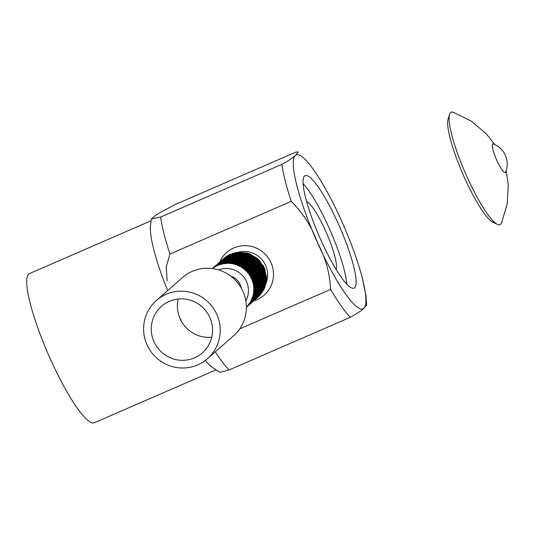 <?xml version="1.0" encoding="UTF-8"?>
<svg xmlns="http://www.w3.org/2000/svg" width="535" height="535" viewBox="0 0 535 535"><rect width="100%" height="100%" fill="white"/><g stroke="black" fill="none" stroke-linecap="round" stroke-linejoin="round"><path stroke-width="0.8" d="M448.103 119.098A57.479 10.553 66.5 0 0 462.835 173.995A57.479 10.553 66.5 0 0 492.909 222.239L497.383 224.386A61.318 11.262 66.5 0 0 501.442 223.128A61.318 11.262 66.5 0 1 497.383 224.386A61.318 11.262 66.5 0 1 465.303 172.925A61.318 11.262 66.5 0 1 449.587 114.356A61.318 11.262 66.5 0 0 465.303 172.925A61.318 11.262 66.5 0 0 497.383 224.386L492.909 222.239A57.479 10.553 66.5 0 1 462.835 173.995A57.479 10.553 66.5 0 1 448.103 119.098L449.587 114.356A61.318 11.262 66.5 0 1 453.279 112.243A61.318 11.262 66.5 0 0 449.587 114.356L448.103 119.098M493.39 144.009A15.575 2.862 66.5 0 0 492.688 144.075A15.575 2.862 66.5 0 0 497.162 161.082A15.575 2.862 66.5 0 0 505.608 172.136A21.393 21.393 0 0 0 493.39 144.009A15.575 2.862 66.5 0 0 492.688 144.075A15.575 2.862 66.5 0 0 497.162 161.082A15.575 2.862 66.5 0 0 505.608 172.136A21.393 21.393 0 0 0 493.39 144.009M146.998 344.761A38.727 38.005 -131.3 0 0 207.473 358.691A38.727 38.005 -131.3 0 0 210.469 304.515A38.727 38.005 -131.3 0 0 156.36 300.496A38.727 38.005 -131.3 0 0 146.998 344.761A38.727 38.005 -131.3 0 0 207.473 358.691A38.727 38.005 -131.3 0 0 210.469 304.515A38.727 38.005 -131.3 0 0 156.36 300.496A38.727 38.005 -131.3 0 0 146.998 344.761M233.614 335.733A38.727 38.005 -131.3 0 0 236.61 281.557A38.727 38.005 -131.3 0 0 182.502 277.538A38.727 38.005 -131.3 0 1 236.61 281.557A38.727 38.005 -131.3 0 1 233.614 335.733L207.473 358.691L233.614 335.733M209.854 317.462A30.983 30.401 -131.3 0 0 169.287 301.359A30.983 30.401 -131.3 0 0 161.47 306.314A30.983 30.401 -131.3 0 0 159.076 349.656A30.983 30.401 -131.3 0 0 202.364 352.873A30.983 30.401 -131.3 0 0 209.854 317.462A30.983 30.401 -131.3 0 0 169.287 301.359A30.983 30.401 -131.3 0 0 161.47 306.314A30.983 30.401 -131.3 0 0 159.076 349.656A30.983 30.401 -131.3 0 0 202.364 352.873A30.983 30.401 -131.3 0 0 209.854 317.462M178.222 299.025A30.983 30.401 -131.3 0 0 211.753 337.204A30.983 30.401 -131.3 0 1 178.222 299.025M259.896 278.026L259.308 274.776L260.411 277.578L260.632 280.895L260.411 277.578L259.308 274.776L258.806 274.575L259.308 274.776L260.632 280.895L260.277 281.256L260.632 280.895L259.896 278.026M257.261 271.225L257.469 270.677L256.038 267.794L253.784 265.574L256.038 267.794L257.469 270.677L253.784 265.574L253.189 265.601L253.784 265.574L257.469 270.677L257.261 271.225M250.487 263.12L250.454 262.545L248.1 260.565L245.043 259.355L248.1 260.565L250.454 262.545L245.043 259.355L244.548 259.602L245.043 259.355L250.454 262.545L250.487 263.12M241.017 258.338L237.981 257.141L234.604 257.188L237.981 257.141L240.803 257.923L234.604 257.188L234.337 257.516L234.604 257.188L240.803 257.923L241.017 258.338M230.411 257.783L227.422 258.117L224.272 259.448L230.184 257.596L224.218 259.642L230.411 257.783M220.494 261.648L217.926 263.608L220.494 261.648M217.738 263.768L218.4 263.193L217.738 263.768M253.911 300.503L256.205 297.895L257.616 295.501L253.985 300.503L257.542 295.32L253.911 300.503M259.087 291.562L260.471 288.225L260.659 285.362L260.471 288.225L259.401 291.448L260.378 285.075L259.087 291.562M260.097 280.393L260.558 283.289L259.776 286.86L260.558 283.289L259.709 280.133L260.097 280.393L260.13 286.633L260.097 280.393M259.234 290.986L258.412 293.675L256.526 296.684L258.412 293.675L259.074 290.739L256.733 296.657L259.234 290.986M254.138 300.235L251.383 302.944L254.138 300.235M219.27 262.531L222.119 260.619L224.807 259.569L222.119 260.619L219.263 262.591L224.647 259.482L219.27 262.531M228.873 258.158L232.197 257.455L235.3 257.883L232.197 257.455L228.726 258.438L235.059 257.589L228.873 258.158M239.493 258.111L242.77 258.706L245.425 260.117L245.558 260.619L245.425 260.117L242.77 258.706L239.493 258.111L239.105 258.418L239.493 258.111L245.425 260.117L239.493 258.111M249.29 262.397L251.998 264.15L253.944 266.637L253.857 267.206L253.944 266.637L251.998 264.15L249.29 262.397L248.735 262.538L249.29 262.397L253.944 266.637L249.29 262.397M256.579 270.282L258.291 272.85L259.147 276.013L258.846 276.475L259.147 276.013L258.291 272.85L256.579 270.282L256.024 270.182L256.579 270.282L259.147 276.013L256.579 270.282M259.722 275.712L260.023 275.244L259.161 272.081L257.455 269.513L259.161 272.081L260.023 275.244L257.455 269.513L256.894 269.419L257.455 269.513L260.023 275.244L259.722 275.712M254.727 266.443L254.821 265.868L252.868 263.387L250.166 261.628L252.868 263.387L254.821 265.868L250.166 261.628L249.604 261.775L250.166 261.628L254.821 265.868L254.727 266.443M246.434 259.856L246.294 259.348L243.639 257.944L240.362 257.342L243.639 257.944L246.294 259.348L240.362 257.342L239.981 257.656L240.362 257.342L246.294 259.348L246.434 259.856M236.176 257.121L233.073 256.693L229.742 257.388L233.073 256.693L235.935 256.82L229.602 257.676L236.176 257.121M225.683 258.8L222.988 259.849L220.139 261.769L225.516 258.713L220.139 261.829L225.683 258.8M252.587 301.887L254.994 299.386L252.587 301.887M257.402 295.922L259.281 292.912L260.104 290.217L257.609 295.888L259.943 289.97L257.402 295.922M260.652 286.098L261.434 282.527L260.973 279.624L261.434 282.527L261.006 285.864L260.973 279.624L260.578 279.364L260.973 279.624L261.006 285.864L260.652 286.098M259.763 281.664L259.522 278.287L258.438 275.538L257.937 275.344L258.438 275.538L259.522 278.287L259.763 281.664L259.408 282.019L259.763 281.664L258.438 275.538L259.763 281.664M259.789 286.125L259.602 288.987L258.218 292.331L259.602 288.987L259.508 285.844L258.532 292.21L259.789 286.125M256.74 296.27L253.035 301.265L256.74 296.27M216.869 264.537L219.624 262.417L216.869 264.537M223.403 260.217L226.546 258.887L229.542 258.552L226.546 258.887L223.349 260.411L229.308 258.365L223.403 260.217M233.735 257.95L237.105 257.91L240.148 259.107L237.105 257.91L233.467 258.285L233.735 257.95L239.934 258.686L233.735 257.95M244.174 260.124L247.277 261.368L249.584 263.314L249.618 263.882L249.584 263.314L247.277 261.368L244.174 260.124L243.679 260.371L244.174 260.124L249.584 263.314L244.174 260.124M252.915 266.343L255.162 268.557L256.599 271.439L256.392 271.987L256.599 271.439L255.162 268.557L252.915 266.343L252.319 266.363L252.915 266.343L256.599 271.439L252.915 266.343M260.772 277.257L260.177 274.014L261.281 276.809L261.501 280.133L261.281 276.809L260.177 274.014L259.682 273.813L260.177 274.014L261.501 280.133L261.147 280.487L261.501 280.133L260.772 277.257M258.131 270.456L258.338 269.907L256.907 267.025L254.653 264.812L256.907 267.025L258.338 269.907L254.653 264.812L254.065 264.838L254.653 264.812L258.338 269.907L258.131 270.456M251.356 262.351L251.323 261.782L248.969 259.796L245.913 258.592L248.969 259.796L251.323 261.782L245.913 258.592L245.425 258.84L245.913 258.592L251.323 261.782L251.356 262.351M241.887 257.576L238.851 256.379L235.474 256.425L238.851 256.379L241.673 257.161L235.474 256.425L235.213 256.753L235.474 256.425L241.673 257.161L241.887 257.576M231.28 257.021L228.291 257.355L225.141 258.686L231.053 256.833L225.088 258.88L231.28 257.021M221.363 260.886L218.795 262.846L221.363 260.886M218.608 263.006L219.27 262.424L218.608 263.006M254.78 299.734L257.081 297.132L258.485 294.738L254.854 299.74L258.412 294.558L254.78 299.734M259.963 290.799L261.341 287.455L261.528 284.6L261.341 287.455L260.271 290.686L261.254 284.319L259.963 290.799M259.228 281.156L259.689 284.058L258.907 287.629L259.689 284.058L258.833 280.895L259.228 281.156L259.261 287.402L259.228 281.156M258.365 291.756L257.542 294.444L255.656 297.453L257.542 294.444L258.198 291.501L255.864 297.42L258.365 291.756M253.262 300.998L250.507 303.713L253.262 300.998M218.4 263.3L221.243 261.381L223.938 260.331L221.243 261.381L218.394 263.36L223.77 260.244L218.4 263.3M227.997 258.92L231.327 258.224L234.43 258.652L231.327 258.224L227.857 259.207L234.19 258.351L227.997 258.92M238.617 258.873L241.9 259.475L244.555 260.879L244.689 261.388L244.555 260.879L241.9 259.475L238.617 258.873L238.236 259.187L238.617 258.873L244.555 260.879L238.617 258.873M248.421 263.16L251.129 264.919L253.075 267.4L252.981 267.975L253.075 267.4L251.129 264.919L248.421 263.16L247.859 263.307L248.421 263.16L253.075 267.4L248.421 263.16M255.71 271.044L257.422 273.612L258.278 276.782L257.977 277.244L258.278 276.782L257.422 273.612L255.71 271.044L255.148 270.951L255.71 271.044L258.278 276.782L255.71 271.044M260.592 274.95L260.893 274.482L260.037 271.319L258.331 268.744L260.037 271.319L260.893 274.482L258.331 268.744L257.763 268.65L258.331 268.744L260.893 274.482L260.592 274.95M255.603 265.681L255.69 265.099L253.744 262.625L251.042 260.866L253.744 262.625L255.69 265.099L251.042 260.866L250.474 261.006L251.042 260.866L255.69 265.099L255.603 265.681M247.31 259.094L247.17 258.579L244.515 257.181L241.238 256.579L244.515 257.181L247.17 258.579L241.238 256.579L240.85 256.887L241.238 256.579L247.17 258.579L247.31 259.094M237.052 256.359L233.942 255.931L230.618 256.626L233.942 255.931L236.804 256.051L230.471 256.914L237.052 256.359M226.559 258.037L223.857 259.087L221.015 261L226.392 257.95L221.015 261.06L226.559 258.037M253.456 301.125L255.87 298.617L253.456 301.125M258.271 295.153L260.157 292.15L260.98 289.455L260.157 292.15L258.479 295.119L260.812 289.201L258.271 295.153M261.521 285.329L262.304 281.758L261.842 278.855L262.304 281.758L261.882 285.101L261.842 278.855L261.448 278.595L261.842 278.855L261.882 285.101L261.521 285.329M258.893 282.426L258.666 279.109L257.562 276.307L257.067 276.113L257.562 276.307L258.666 279.109L258.893 282.426L258.539 282.781L258.893 282.426L257.562 276.307L258.893 282.426M258.92 286.894L258.726 289.756L257.348 293.093L258.726 289.756L258.639 286.613L257.656 292.979L258.92 286.894M255.87 297.032L252.166 302.028L255.87 297.032M216 265.3L218.748 263.18L216 265.3M222.527 260.98L225.676 259.649L228.666 259.314L225.676 259.649L222.473 261.174L228.438 259.127L222.527 260.98M232.865 258.719L236.229 258.679L239.272 259.87L236.229 258.679L232.598 259.047L232.865 258.719L239.058 259.455L232.865 258.719M243.305 260.886L246.354 262.096L248.715 264.076L248.748 264.644L248.715 264.076L246.354 262.096L243.305 260.886L242.81 261.133L243.305 260.886L248.715 264.076L243.305 260.886M252.038 267.105L254.285 269.326L255.73 272.208L255.523 272.75L255.73 272.208L254.285 269.326L252.038 267.105L251.457 267.132L252.038 267.105L255.73 272.208L252.038 267.105M261.642 276.495L261.047 273.245L262.15 276.047L262.377 279.37L262.15 276.047L261.047 273.245L260.558 273.051L261.047 273.245L262.377 279.37L262.023 279.718L262.377 279.37L261.642 276.495M259.007 269.687L259.207 269.145L257.776 266.263L255.523 264.049L257.776 266.263L259.207 269.145L255.523 264.049L254.941 264.069L255.523 264.049L259.207 269.145L259.007 269.687M252.226 261.582L252.192 261.02L249.838 259.034L246.782 257.83L249.838 259.034L252.192 261.02L246.782 257.83L246.301 258.071L246.782 257.83L252.192 261.02L252.226 261.582M242.75 256.807L239.72 255.616L236.343 255.663L239.72 255.616L242.542 256.392L236.343 255.663L236.082 255.984L236.343 255.663L242.542 256.392L242.75 256.807M232.143 256.252L229.161 256.586L226.011 257.923L229.161 256.586L231.922 256.071L225.957 258.111L232.143 256.252M222.232 260.124L219.664 262.076L222.232 260.124M219.484 262.237L219.664 262.076A28.402 27.867 -131.3 0 1 233.828 247.952A28.402 27.867 -131.3 0 0 219.644 262.096L219.484 262.237M255.65 298.971L257.95 296.363L259.355 293.976L255.723 298.978L259.281 293.795L255.65 298.971M260.833 290.037L262.21 286.693L262.397 283.831L262.21 286.693L261.14 289.923L262.123 283.557L260.833 290.037M258.358 281.918L258.82 284.821L258.03 288.392L258.82 284.821L257.964 281.657L258.358 281.918L258.392 288.164L258.358 281.918M257.495 292.518L256.673 295.206L254.78 298.216L256.673 295.206L257.328 292.264L254.994 298.182L257.495 292.518M252.393 301.76L249.638 304.475L252.393 301.76M217.531 264.063L220.373 262.143L223.068 261.1L220.373 262.143L217.524 264.123L222.901 261.013L217.531 264.063M227.128 259.689L230.458 258.987L233.561 259.421L230.458 258.987L226.987 259.977L233.32 259.114L227.128 259.689M237.747 259.642L241.031 260.237L243.686 261.642L243.82 262.157L243.686 261.642L241.031 260.237L237.747 259.642L237.359 259.95L237.747 259.642L243.686 261.642L237.747 259.642M247.551 263.929L250.26 265.681L252.206 268.162L252.112 268.744L252.206 268.162L250.26 265.681L247.551 263.929L246.983 264.069L247.551 263.929L252.206 268.162L247.551 263.929M254.841 271.807L256.553 274.375L257.409 277.545L257.101 278.013L257.409 277.545L256.553 274.375L254.841 271.807L254.279 271.713L254.841 271.807L257.409 277.545L254.841 271.807M261.461 274.188L261.762 273.713L260.913 270.549L259.201 267.981L260.913 270.549L261.762 273.713L259.201 267.981L258.632 267.881L259.201 267.981L261.762 273.713L261.461 274.188M256.472 264.919L256.559 264.337L254.62 261.856L251.911 260.097L254.62 261.856L256.559 264.337L251.911 260.097L251.343 260.244L251.911 260.097L256.559 264.337L256.472 264.919M248.18 258.331L248.039 257.816L245.384 256.412L242.108 255.81L245.384 256.412L248.039 257.816L242.108 255.81L241.72 256.125L242.108 255.81L248.039 257.816L248.18 258.331M237.921 255.59L234.818 255.162L231.488 255.857L234.818 255.162L237.68 255.289L231.341 256.145L237.921 255.59M227.428 257.268L224.733 258.318L221.885 260.231L227.261 257.181L221.885 260.298L227.428 257.268M254.326 300.362L256.74 297.855L254.326 300.362M259.141 294.39L261.026 291.381L261.849 288.686L261.026 291.381L259.348 294.357L261.682 288.432L259.141 294.39M262.391 284.566L263.18 280.995L262.718 278.093L263.18 280.995L262.752 284.332L262.718 278.093L262.317 277.832L262.718 278.093L262.752 284.332L262.391 284.566M258.017 283.196L257.796 279.872L256.686 277.076L256.198 276.883L256.686 277.076L257.796 279.872L258.017 283.196L257.663 283.543L258.017 283.196L256.686 277.076L258.017 283.196M258.044 287.656L257.857 290.525L256.479 293.862L257.857 290.525L257.77 287.382L256.787 293.748L258.044 287.656M254.994 297.801L251.289 302.797L254.994 297.801M215.13 266.062L217.879 263.949L215.13 266.062M221.65 261.749L224.8 260.418L227.79 260.084L224.8 260.418L221.604 261.936L227.562 259.896L221.65 261.749M231.989 259.488L235.36 259.442L238.396 260.632L235.36 259.442L231.729 259.809L231.989 259.488L238.189 260.224L231.989 259.488M242.429 261.655L245.485 262.866L247.839 264.845L247.872 265.407L247.839 264.845L245.485 262.866L242.429 261.655L241.94 261.896L242.429 261.655L247.839 264.845L242.429 261.655M251.162 267.875L253.416 270.088L254.854 272.97L254.647 273.512L254.854 272.97L253.416 270.088L251.162 267.875L250.587 267.901L251.162 267.875L254.854 272.97L251.162 267.875M262.518 275.726L261.916 272.482L263.019 275.284L263.247 278.601L263.019 275.284L261.916 272.482L261.428 272.288L262.096 273.265L263.247 278.601L262.892 278.956L263.247 278.601L262.518 275.726M259.876 268.918L260.084 268.383L258.646 265.5L256.392 263.28L258.646 265.5L260.084 268.383L256.392 263.28L255.81 263.307L256.392 263.28L260.084 268.383L259.876 268.918M253.102 260.812L253.068 260.251L250.708 258.271L247.658 257.061L250.708 258.271L253.068 260.251L247.658 257.061L247.17 257.308L247.658 257.061L253.068 260.251L253.102 260.812M243.626 256.038L240.589 254.847L237.219 254.894L240.589 254.847L243.412 255.63L237.219 254.894L236.958 255.222L237.219 254.894L242.602 255.509L243.626 256.038M233.019 255.489L230.03 255.824L226.88 257.154L232.792 255.302L226.833 257.348L233.019 255.489M223.108 259.355L220.54 261.307L223.108 259.355M220.36 261.475L221.008 260.899L220.36 261.475M256.519 298.209L258.82 295.601L260.224 293.207L256.593 298.209L260.157 293.026L256.519 298.209M261.709 289.268L263.08 285.931L263.274 283.068L263.08 285.931L262.016 289.154L262.999 282.788L263.14 283.884L261.709 289.268M257.489 282.687L257.95 285.583L257.161 289.161L257.95 285.583L257.088 282.42L257.489 282.687L257.522 288.927L257.489 282.687M256.619 293.28L255.804 295.975L253.911 298.978L255.804 295.975L256.459 293.026L254.125 298.951L256.619 293.28M251.524 302.529L248.768 305.244L251.524 302.529M216.662 264.825L219.504 262.912L222.199 261.862L219.504 262.912L216.655 264.885L222.032 261.775L216.662 264.825M226.258 260.451L229.589 259.749L232.692 260.184L229.589 259.749L226.118 260.739L232.451 259.876L226.258 260.451M236.878 260.405L240.155 261L242.816 262.411L242.95 262.919L242.816 262.411L240.155 261L236.878 260.405L236.49 260.719L236.878 260.405L242.816 262.411L236.878 260.405M246.682 264.691L249.39 266.443L251.336 268.924L251.243 269.513L251.336 268.924L249.39 266.443L246.682 264.691L246.113 264.838L246.682 264.691L251.336 268.924L246.682 264.691M253.971 272.569L255.683 275.144L256.539 278.307L256.232 278.775L256.539 278.307L255.683 275.144L253.971 272.569L253.403 272.475L253.971 272.569L256.539 278.307L253.971 272.569M262.331 273.418L262.632 272.95L261.782 269.78L260.07 267.219L261.782 269.78L262.632 272.95L260.07 267.219L259.502 267.119L260.07 267.219L262.632 272.95L262.331 273.418M257.342 264.156L257.429 263.574L255.489 261.087L252.781 259.335L255.489 261.087L257.429 263.574L252.781 259.335L252.212 259.482L252.781 259.335L257.429 263.574L257.342 264.156M249.049 257.562L248.909 257.054L246.26 255.643L242.977 255.048L246.26 255.643L248.909 257.054L242.977 255.048L242.589 255.362L242.977 255.048L248.909 257.054L249.049 257.562M238.791 254.827L235.688 254.392L232.357 255.095L235.688 254.392L238.55 254.526L232.21 255.382L238.791 254.827M228.298 256.506L225.603 257.556L222.754 259.535L225.603 257.556L228.131 256.419L222.754 259.468L228.298 256.506M255.195 299.6L257.609 297.092L255.195 299.6M260.01 293.621L261.903 290.612L262.718 287.924L261.903 290.612L260.217 293.595L262.558 287.669L260.01 293.621M263.26 283.804L264.049 280.226L263.588 277.331L264.049 280.226L263.621 283.57L263.588 277.331L263.187 277.07L263.588 277.331L263.621 283.57L263.26 283.804M257.148 283.958L256.927 280.641L255.817 277.839L255.329 277.645L255.817 277.839L256.927 280.641L257.148 283.958L256.793 284.312L257.148 283.958L255.817 277.839L257.148 283.958M257.174 288.425L256.987 291.287L255.61 294.624L256.987 291.287L256.894 288.144L255.911 294.511L257.174 288.425M254.125 298.57L250.42 303.566L254.125 298.57M216.936 264.698L214.435 266.671L216.936 264.698M214.254 266.831L214.91 266.256L214.254 266.831M220.781 262.511L223.931 261.18L226.92 260.846L223.931 261.18L220.734 262.705L226.693 260.665L220.781 262.511M231.12 260.251L234.49 260.204L237.527 261.401L234.49 260.204L230.852 260.578L231.12 260.251L237.313 260.986L231.12 260.251M241.559 262.417L244.615 263.628L246.969 265.614L247.003 266.176L246.969 265.614L244.615 263.628L241.559 262.417L241.064 262.665L241.559 262.417L246.969 265.614L241.559 262.417M250.293 268.644L252.547 270.857L253.985 273.739L253.777 274.281L253.985 273.739L252.547 270.857L250.293 268.644L249.711 268.664L250.293 268.644L253.985 273.739L250.293 268.644M263.387 274.963L262.792 271.713L263.895 274.515L264.123 277.832L263.895 274.515L262.792 271.713L262.297 271.519L262.792 271.713L264.123 277.832L263.762 278.193L264.123 277.832L263.387 274.963M260.752 268.155L260.96 267.614L259.515 264.731L257.268 262.518L259.515 264.731L260.96 267.614L257.268 262.518L256.68 262.538L257.268 262.518L260.96 267.614L260.752 268.155M253.978 260.05L253.944 259.488L251.584 257.509L248.534 256.292L251.584 257.509L253.944 259.488L248.534 256.292L248.039 256.539L248.534 256.292L253.944 259.488L253.978 260.05M244.502 255.275L241.459 254.085L238.095 254.125L241.459 254.085L244.288 254.861L238.095 254.125L237.828 254.453L238.095 254.125L244.288 254.861L244.502 255.275M233.895 254.72L230.899 255.061L227.703 256.579L230.899 255.061L233.668 254.533L227.756 256.385L233.895 254.72M223.911 258.572L221.41 260.545L223.911 258.572M221.229 260.705L221.878 260.13L221.229 260.705M259.187 295.28L257.395 297.44L259.689 294.838L261.1 292.438L257.469 297.44L261.026 292.257L259.187 295.28M262.578 288.505L263.956 285.162L264.15 282.299L263.956 285.162L262.886 288.385L263.869 282.019L262.578 288.505M256.619 283.45L257.074 286.352L256.292 289.923L257.074 286.352L256.218 283.189L256.619 283.45L256.653 289.689L256.619 283.45M255.75 294.043L254.927 296.738L253.042 299.747L254.927 296.738L255.59 293.789L253.249 299.714L255.75 294.043M250.654 303.291L247.892 306.007L250.654 303.291M215.786 265.654L218.628 263.681L221.329 262.625L218.628 263.681L215.786 265.594L221.162 262.538L215.786 265.654M225.389 261.214L228.712 260.518L231.822 260.946L228.712 260.518L225.242 261.501L231.575 260.645L225.389 261.214M236.009 261.167L239.285 261.769L241.94 263.173L242.081 263.681L241.94 263.173L239.285 261.769L236.009 261.167L235.621 261.481L236.009 261.167L241.94 263.173L236.009 261.167M245.812 265.454L248.514 267.212L250.46 269.693L250.373 270.275L250.46 269.693L248.514 267.212L245.812 265.454L245.244 265.601L245.812 265.454L250.46 269.693L245.812 265.454M253.102 273.338L254.807 275.913L255.663 279.069L255.362 279.537L255.663 279.069L254.807 275.913L253.102 273.338L252.54 273.238L253.102 273.338L255.663 279.069L253.102 273.338M263.207 272.649L263.508 272.188L262.652 269.018L260.94 266.45L262.652 269.018L263.508 272.188L260.94 266.45L260.378 266.356L260.94 266.45L263.508 272.188L263.207 272.649M258.211 263.38L258.298 262.805L256.359 260.324L253.65 258.572L256.359 260.324L258.298 262.805L253.65 258.572L253.088 258.713L253.65 258.572L258.298 262.805L258.211 263.38M249.919 256.793L247.13 254.881L243.846 254.285L247.13 254.881L249.778 256.292L243.846 254.285L243.465 254.593L243.846 254.285L249.778 256.292L249.919 256.793M239.66 254.058L236.557 253.63L233.086 254.613L236.557 253.63L239.419 253.757L233.227 254.332L239.66 254.058M229 255.656L223.623 258.766L229 255.656M256.064 298.831L258.479 296.33L256.064 298.831M262.264 290.298L260.886 292.859L262.772 289.85L263.588 287.161L262.772 289.85L261.093 292.832L263.427 286.907L262.264 290.298M264.136 283.035L264.919 279.464L264.457 276.568L264.919 279.464L264.491 282.808L264.457 276.568L264.063 276.307L264.457 276.568L264.491 282.808L264.136 283.035M256.278 284.727L256.058 281.403L254.948 278.601L254.453 278.407L254.948 278.601L256.058 281.403L256.278 284.727L255.917 285.081L256.278 284.727L254.948 278.601L256.278 284.727M256.305 289.188L256.118 292.05L254.734 295.394L256.118 292.05L256.024 288.907L255.041 295.28L256.305 289.188M253.256 299.332L249.551 304.328L253.256 299.332M213.385 267.6L216.133 265.48L213.385 267.6M219.858 263.474L223.062 261.943L226.051 261.615L223.062 261.943L219.912 263.28L225.823 261.428L219.858 263.474M230.251 261.02L233.621 260.966L236.657 262.17L233.621 260.966L229.983 261.347L230.251 261.02L236.443 261.749L230.251 261.02M240.69 263.187L243.746 264.39L246.1 266.376L246.133 266.945L246.1 266.376L243.746 264.39L240.69 263.187L240.195 263.434L240.69 263.187L246.1 266.376L240.69 263.187M249.424 269.406L251.677 271.62L253.115 274.502L252.908 275.05L253.115 274.502L251.677 271.62L249.424 269.406L248.835 269.426L249.424 269.406L253.115 274.502L249.424 269.406M264.257 274.194L263.661 270.951L264.765 273.746L264.992 277.07L264.765 273.746L263.661 270.951L263.166 270.75L263.661 270.951L264.992 277.07L264.631 277.431L264.992 277.07L264.257 274.194M261.622 267.393L261.829 266.845L260.391 263.962L258.137 261.749L260.391 263.962L261.829 266.845L258.137 261.749L257.549 261.775L258.137 261.749L261.829 266.845L261.622 267.393M254.847 259.294L254.814 258.719L252.453 256.74L249.404 255.529L252.453 256.74L254.814 258.719L249.404 255.529L248.909 255.777L249.404 255.529L254.814 258.719L254.847 259.294M245.378 254.513L242.335 253.316L238.697 253.69L242.335 253.316L245.164 254.092L238.964 253.363L245.164 254.092L245.378 254.513M234.537 253.771L231.775 254.292L228.579 255.817L231.775 254.292L234.537 253.771L228.626 255.623L234.537 253.771M224.787 257.803L222.279 259.783L224.787 257.803M222.099 259.943L222.754 259.368L222.099 259.943M258.338 296.678L260.565 294.069L261.903 291.488L260.565 294.069L258.338 296.678L261.969 291.675L258.338 296.678M264.317 284.847L263.447 287.736L264.832 284.399L265.019 281.53L264.832 284.399L263.762 287.623L264.738 281.249L264.317 284.847M255.743 284.219L256.205 287.121L255.422 290.686L256.205 287.121L255.349 283.958L255.743 284.219L255.777 290.458L255.743 284.219M254.874 294.812L254.051 297.507L252.38 300.483L254.051 297.507L254.713 294.564L252.172 300.51L254.874 294.812M249.778 304.061L247.023 306.769L249.778 304.061M214.91 266.356L217.758 264.444L220.286 263.307L214.91 266.423L220.453 263.394L214.91 266.356M224.372 262.264L227.843 261.287L230.946 261.709L227.843 261.287L224.513 261.983L230.705 261.414L224.372 262.264M235.132 261.936L238.409 262.538L241.064 263.942L241.205 264.444L241.064 263.942L238.409 262.538L235.132 261.936L234.751 262.244L235.132 261.936L241.064 263.942L235.132 261.936M244.936 266.223L247.645 267.981L249.591 270.463L249.497 271.038L249.591 270.463L247.645 267.981L244.936 266.223L244.381 266.37L244.936 266.223L249.591 270.463L244.936 266.223M252.226 274.107L253.938 276.675L254.794 279.838L254.493 280.3L254.794 279.838L253.938 276.675L252.226 274.107L251.671 274.007L252.226 274.107L254.794 279.838L252.226 274.107M264.076 271.88L264.377 271.419L263.521 268.256L261.809 265.688L263.521 268.256L264.377 271.419L261.809 265.688L261.254 265.594L261.809 265.688L264.377 271.419L264.076 271.88M259.087 262.618L259.174 262.043L257.228 259.562L254.52 257.803L257.228 259.562L259.174 262.043L254.52 257.803L253.964 257.95L254.52 257.803L259.174 262.043L259.087 262.618M250.788 256.024L250.654 255.523L247.999 254.118L244.722 253.516L244.334 253.824L244.722 253.516L247.999 254.118L250.654 255.523L244.722 253.516L250.654 255.523L250.788 256.024M240.289 252.995L237.426 252.868L233.955 253.851L237.426 252.868L240.289 252.995L234.103 253.563L240.289 252.995M229.869 254.887L224.493 258.004L229.869 254.887M256.94 298.062L259.355 295.561L256.94 298.062M261.963 292.063L263.641 289.087L264.297 286.145L263.641 289.087L261.963 292.063L264.464 286.399L261.963 292.063M265.286 279.143L265.006 282.273L265.788 278.702L265.327 275.799L265.788 278.702L265.36 282.039L265.327 275.799L264.939 275.545L265.327 275.799L265.286 279.143M255.409 285.489L255.182 282.166L254.078 279.37L253.577 279.17L254.078 279.37L255.182 282.166L255.409 285.489L255.048 285.844L255.409 285.489L254.078 279.37L255.409 285.489M255.436 289.95L255.242 292.812L254.172 296.042L255.242 292.812L255.155 289.669L253.864 296.156L255.436 289.95M252.386 300.095L248.681 305.09L252.386 300.095M212.509 268.363L215.264 266.243L212.509 268.363M219.042 264.043L222.192 262.712L224.954 262.19L222.192 262.712L218.989 264.236L225.181 262.377L219.042 264.043M229.114 262.11L232.752 261.735L235.788 262.932L232.752 261.735L229.381 261.782L235.574 262.511L229.381 261.782L229.114 262.11M239.82 263.949L242.87 265.159L245.231 267.139L245.264 267.707L245.231 267.139L242.87 265.159L239.82 263.949L239.319 264.196L239.82 263.949L245.231 267.139L239.82 263.949M248.554 270.168L250.808 272.382L252.246 275.264L252.032 275.813L252.246 275.264L250.808 272.382L248.554 270.168L247.966 270.195L248.554 270.168L252.246 275.264L248.554 270.168M265.126 273.432L264.531 270.182L265.641 272.984L265.862 276.307L265.507 276.662L265.862 276.307L265.641 272.984L264.531 270.182L264.036 269.988L264.531 270.182L265.126 273.432M262.491 266.631L262.698 266.082L261.261 263.2L259.007 260.986L261.261 263.2L262.698 266.082L259.007 260.986L258.418 261.006L259.007 260.986L262.698 266.082L262.491 266.631M255.717 258.525L255.683 257.957L253.329 255.971L250.273 254.767L249.778 255.014L250.273 254.767L253.329 255.971L255.683 257.957L250.273 254.767L255.683 257.957L255.717 258.525M246.033 253.329L246.247 253.75L243.204 252.547L239.566 252.928L243.204 252.547L246.033 253.329L239.834 252.6L246.033 253.329M235.407 253.008L232.651 253.523L229.448 255.055L232.651 253.523L235.407 253.008L229.495 254.861L235.407 253.008M225.656 257.041L223.148 259.02L225.656 257.041M222.968 259.181L223.63 258.599L222.968 259.181M259.207 295.915L261.434 293.3L262.772 290.726L261.434 293.3L259.207 295.915L262.839 290.913L259.207 295.915M264.631 286.86L265.701 283.63L265.607 280.487L265.701 283.63L264.631 286.86L265.888 280.768L264.631 286.86M254.867 284.988L255.335 287.883L254.907 291.227L255.335 287.883L254.479 284.727L254.867 284.988L254.907 291.227L254.546 291.455L254.907 291.227L254.867 284.988M254.005 295.581L253.182 298.269L251.503 301.252L253.182 298.269L253.844 295.327L251.296 301.279L254.005 295.581M248.909 304.823L246.381 307.337L248.909 304.823M214.04 267.125L216.889 265.206L219.417 264.076L214.04 267.186L219.577 264.163L214.04 267.125M223.643 262.752L226.974 262.05L229.829 262.177L226.974 262.05L223.496 263.033L230.07 262.478L223.643 262.752M233.875 263.013L234.263 262.705L237.54 263.3L240.195 264.711L240.329 265.213L240.195 264.711L237.54 263.3L234.263 262.705L240.195 264.711L234.263 262.705L233.875 263.013M244.067 266.992L246.775 268.744L248.715 271.225L248.628 271.8L248.715 271.225L246.775 268.744L244.067 266.992L243.505 267.132L244.067 266.992L248.715 271.225L244.067 266.992M251.356 274.87L253.068 277.438L253.918 280.608L253.623 281.069L253.918 280.608L253.068 277.438L251.356 274.87L250.795 274.776L251.356 274.87L253.918 280.608L251.356 274.87M263.889 267.935L265.253 270.656L264.952 271.118L265.072 269.867A25.82 25.332 -131.3 0 0 263.133 265.534L262.685 264.919L263.133 265.534A25.82 25.332 -131.3 0 1 265.072 269.867L262.685 264.919L262.123 264.825L262.685 264.919L263.889 267.935M259.957 261.856L259.595 260.645A25.82 25.332 -131.3 0 0 256.078 257.442L254.834 257.181L256.078 257.442A25.82 25.332 -131.3 0 1 259.595 260.645L255.396 257.041L260.05 261.274L259.957 261.856M251.524 254.754L251.664 255.262L250.888 254.379A25.82 25.332 -131.3 0 0 246.401 252.861L245.204 253.062L246.401 252.861A25.82 25.332 -131.3 0 1 250.888 254.379L245.592 252.747L251.524 254.754M241.165 252.226L240.462 252.159A25.82 25.332 -131.3 0 0 235.781 252.594L234.832 253.082L235.781 252.594A25.82 25.332 -131.3 0 1 240.462 252.159L234.972 252.801L241.165 252.226M230.745 254.125L230.11 254.372A25.82 25.332 -131.3 0 0 226.051 256.673L225.369 257.235L226.051 256.673A25.82 25.332 -131.3 0 1 230.11 254.372L225.369 257.174L230.745 254.125M257.81 297.299L257.964 297.166A25.82 25.332 -131.3 0 0 259.796 295.387L260.224 294.792L259.796 295.387A25.82 25.332 -131.3 0 1 257.964 297.166L257.81 297.299M262.839 291.294L263.28 290.585A25.82 25.332 -131.3 0 0 265.166 286.299L265.173 285.376L265.166 286.299A25.82 25.332 -131.3 0 1 263.28 290.585L265.333 285.63L262.839 291.294M266.236 281.276L266.376 280.46A25.82 25.332 -131.3 0 0 266.35 275.739L265.808 274.769L266.35 275.739A25.82 25.332 -131.3 0 1 266.376 280.46L266.203 275.03L266.236 281.276M254.54 286.252L254.306 282.935L253.209 280.133L252.707 279.932L253.209 280.133L254.306 282.935L254.54 286.252L254.178 286.613L254.54 286.252L253.209 280.133L254.54 286.252M254.56 290.719L254.372 293.581L253.302 296.805L254.372 293.581L254.285 290.438L252.995 296.918L254.56 290.719M251.517 300.857L247.812 305.859L251.517 300.857M212.315 268.543L214.328 266.985L212.315 268.537M218.173 264.805L221.316 263.481L224.085 262.952L221.316 263.481L218.12 264.999L224.312 263.14L218.173 264.805M228.505 262.545L231.876 262.504L234.704 263.28L231.876 262.504L228.244 262.872L228.505 262.545L234.704 263.28L234.918 263.695L234.704 263.28L228.505 262.545M238.449 264.959L238.944 264.711L241.994 265.922L244.355 267.901L244.388 268.476L244.355 267.901L241.994 265.922L238.944 264.711L244.355 267.901L238.944 264.711L238.449 264.959M247.685 270.931L249.932 273.151L251.37 276.033L251.162 276.575L251.37 276.033L249.932 273.151L247.685 270.931L247.096 270.957L247.685 270.931L251.37 276.033L247.685 270.931M253.998 285.75L254.466 288.646L254.038 291.99L254.466 288.646L253.603 285.489L253.998 285.75L254.038 291.99L253.677 292.224L254.038 291.99L253.998 285.75M253.135 296.343L252.313 299.032L250.634 302.014L252.313 299.032L252.968 296.089L250.427 302.041L253.135 296.343M248.026 305.512L246.381 307.304A25.82 25.332 -131.3 0 0 247.01 306.629L250.641 301.626A25.82 25.332 -131.3 0 0 252.426 297.574L253.496 294.35L253.69 291.481A25.82 25.332 -131.3 0 0 253.664 287.021L253.436 283.704L252.333 280.902A25.82 25.332 -131.3 0 0 250.5 276.796L249.063 273.92L246.809 271.7A25.82 25.332 -131.3 0 0 243.485 268.67L241.124 266.691L238.075 265.48A25.82 25.332 -131.3 0 0 233.828 264.043L231 263.267L227.636 263.314A25.82 25.332 -131.3 0 0 223.209 263.722L217.297 265.574A25.82 25.332 -131.3 0 0 213.452 267.754L212.355 268.55A25.82 25.332 -131.3 0 1 213.452 267.754L212.355 268.55A25.82 25.332 -131.3 0 1 213.452 267.754A25.82 25.332 -131.3 0 1 217.297 265.574L223.209 263.722A25.82 25.332 -131.3 0 0 217.297 265.574A25.82 25.332 -131.3 0 1 223.209 263.722A25.82 25.332 -131.3 0 1 227.636 263.314L231 263.267L233.828 264.043A25.82 25.332 -131.3 0 0 227.636 263.314A25.82 25.332 -131.3 0 1 233.828 264.043A25.82 25.332 -131.3 0 1 238.075 265.48L241.124 266.691L243.485 268.67A25.82 25.332 -131.3 0 0 238.075 265.48A25.82 25.332 -131.3 0 1 243.485 268.67A25.82 25.332 -131.3 0 1 246.809 271.7L249.063 273.92L250.5 276.796A25.82 25.332 -131.3 0 0 246.809 271.7A25.82 25.332 -131.3 0 1 250.5 276.796A25.82 25.332 -131.3 0 1 252.333 280.902L253.436 283.704L253.664 287.021A25.82 25.332 -131.3 0 0 252.333 280.902A25.82 25.332 -131.3 0 1 253.664 287.021A25.82 25.332 -131.3 0 1 253.69 291.481L253.496 294.35L252.426 297.574A25.82 25.332 -131.3 0 0 253.69 291.481A25.82 25.332 -131.3 0 1 252.426 297.574A25.82 25.332 -131.3 0 1 250.641 301.626L247.01 306.629A25.82 25.332 -131.3 0 0 250.641 301.626A25.82 25.332 -131.3 0 1 247.01 306.629A25.82 25.332 -131.3 0 1 246.381 307.277L248.026 305.512M213.171 267.888L216.02 265.975L218.547 264.838L213.164 267.948L218.708 264.925L213.171 267.888M222.774 263.514L226.104 262.812L228.96 262.946L226.104 262.812L222.627 263.802L229.207 263.247L222.774 263.514M233.394 263.467L236.671 264.063L239.326 265.474L236.671 264.063L233.394 263.467L233.006 263.782L233.394 263.467L239.326 265.474L239.466 265.982L239.326 265.474L233.394 263.467M242.629 267.901L243.191 267.754L245.899 269.506L247.845 271.994L247.758 272.569L247.845 271.994L245.899 269.506L243.191 267.754L247.845 271.994L243.191 267.754L242.629 267.901M250.48 275.639L252.199 278.2L253.048 281.37L252.199 278.2L250.48 275.639L249.919 275.538L250.48 275.639L253.048 281.37L252.747 281.838L253.048 281.37L250.48 275.639M265.26 285.108A23.239 22.804 -131.3 0 0 262.264 259.997A23.239 22.804 -131.3 0 0 238.155 252.266A23.239 22.804 -131.3 0 1 262.264 259.997A23.239 22.804 -131.3 0 1 265.26 285.108M169.963 254.031A96.815 17.775 -113.5 0 1 160.6 217.063L281.878 164.379A96.815 17.775 -113.5 0 0 291.241 201.354C302.984 213.064 311.718 226.793 317.449 242.536C325.374 257.315 329.767 272.93 330.623 289.388L239.713 328.878L330.623 289.388A96.815 17.775 -113.5 0 0 350.291 317.315C357.968 312.988 362.469 309.999 363.793 308.347L366.696 305.097L363.793 308.347A83.908 15.408 -113.5 0 1 317.449 242.536A83.908 15.408 -113.5 0 1 295.38 155.411C294.063 157.063 289.562 160.052 281.878 164.379L160.6 217.063L151.311 219.036L160.6 217.063A96.815 17.775 -113.5 0 0 169.963 254.031L166.245 266.911L167.147 280.775L166.245 266.911L169.963 254.031L291.241 201.354A96.815 17.775 -113.5 0 1 281.878 164.379C289.562 160.052 294.063 157.063 295.38 155.411A83.908 15.408 -113.5 0 1 338.862 214.943A83.908 15.408 -113.5 0 1 341.725 221.216A83.908 15.408 -113.5 0 1 348.292 236.657A83.908 15.408 -113.5 0 1 363.793 308.347A83.908 15.408 -113.5 0 1 317.449 242.536C325.374 257.315 329.767 272.93 330.623 289.388A96.815 17.775 -113.5 0 0 350.291 317.315C357.968 312.988 362.469 309.999 363.793 308.347A83.908 15.408 -113.5 0 0 348.292 236.657A83.908 15.408 -113.5 0 0 341.725 221.216A83.908 15.408 -113.5 0 0 338.862 214.943A83.908 15.408 -113.5 0 0 295.38 155.411L298.189 151.927L295.38 155.411A83.908 15.408 -113.5 0 0 317.449 242.536C311.718 226.793 302.984 213.064 291.241 201.354L169.963 254.031M174.577 204.785L156.487 214.602L151.311 219.036L156.487 214.602L174.577 204.785L295.855 152.107L298.189 151.927L295.855 152.107L174.577 204.785M229.013 369.993L219.945 372.36L211.258 366.595A81.327 14.933 -113.5 0 1 205.346 360.43A81.327 14.933 -113.5 0 0 211.258 366.595L219.945 372.353L229.013 369.993A96.815 17.775 -113.5 0 1 215.317 351.803A96.815 17.775 -113.5 0 0 229.013 369.993L350.291 317.315L229.013 369.993M167.662 290.565A81.327 14.933 -113.5 0 1 150.368 226.412A81.327 14.933 -113.5 0 0 167.662 290.565M182.295 322.799A81.327 14.933 -113.5 0 1 179.325 316.814A81.327 14.933 -113.5 0 0 182.295 322.799M28.743 274.047A81.327 14.933 66.5 0 0 49.16 356.303A81.327 14.933 66.5 0 0 94.294 422.757L215.812 369.966L94.294 422.757A81.327 14.933 66.5 0 1 49.16 356.303A81.327 14.933 66.5 0 1 28.743 274.047A81.327 14.933 66.5 0 1 29.492 273.566A81.327 14.933 66.5 0 0 28.743 274.047M253.717 300.891A28.402 27.867 -131.3 0 0 271.68 264.337A28.402 27.867 -131.3 0 0 233.828 247.952A28.402 27.867 -131.3 0 1 271.68 264.337A28.402 27.867 -131.3 0 1 253.717 300.891M245.839 300.931A21.948 21.534 -131.3 0 0 242.91 276.02A21.948 21.534 -131.3 0 0 218.594 269.907A21.948 21.534 -131.3 0 1 242.91 276.02A21.948 21.534 -131.3 0 1 245.839 300.931M354.585 287.756A61.318 11.262 -113.5 0 1 354.016 288.118A61.318 11.262 -113.5 0 1 319.261 236.363A61.318 11.262 -113.5 0 1 305.157 175.634A61.318 11.262 -113.5 0 1 339.19 225.737A61.318 11.262 -113.5 0 1 354.585 287.756A61.318 11.262 -113.5 0 1 354.016 288.118A61.318 11.262 -113.5 0 1 319.261 236.363A61.318 11.262 -113.5 0 1 305.157 175.634A61.318 11.262 -113.5 0 1 339.19 225.737A61.318 11.262 -113.5 0 1 354.585 287.756M241.205 287.984A14.846 14.565 -131.3 0 0 230.832 276.174A14.846 14.565 -131.3 0 1 241.205 287.984M303.124 183.699A61.318 11.262 -113.5 0 1 330.603 231.434A61.318 11.262 -113.5 0 1 346.74 284.098A61.318 11.262 -113.5 0 0 330.603 231.434A61.318 11.262 -113.5 0 0 303.124 183.699M306.642 201.615A37.437 6.875 -113.5 0 1 325.695 231.167A37.437 6.875 -113.5 0 1 336.04 269.306A37.437 6.875 -113.5 0 0 325.695 231.167A37.437 6.875 -113.5 0 0 306.642 201.615M494.868 144.637L486.128 133.61L471.154 121.077L453.279 112.243L471.154 121.077L486.128 133.61L494.868 144.637M506.163 170.625L508.25 184.542L507.193 204.036L501.442 223.128L507.193 204.036L508.25 184.542L506.163 170.625M156.36 300.496L182.502 277.538L156.36 300.496M151.345 219.042L150.368 226.412L151.345 219.042M29.492 273.566L151.01 220.781L29.492 273.566M366.662 305.097L365.973 296.116L362.677 279.497C359.359 266.504 354.571 252.226 348.292 236.657C354.571 252.226 359.359 266.504 362.677 279.497L365.973 296.116L366.662 305.097"/></g></svg>
